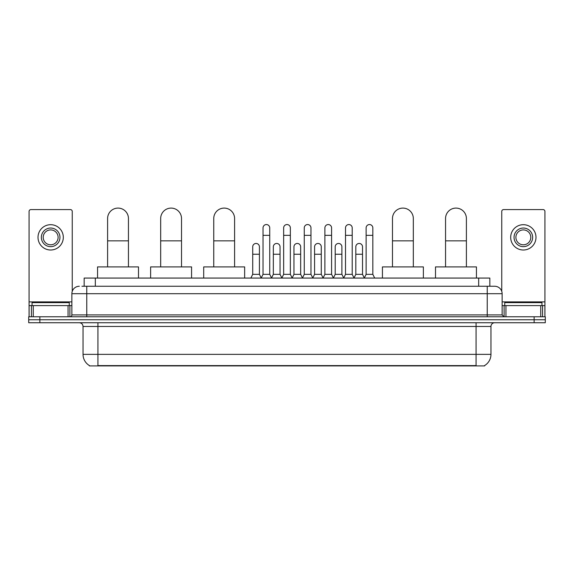 <?xml version="1.0" encoding="UTF-8"?>
<svg xmlns="http://www.w3.org/2000/svg" width="574" height="574" viewBox="0 0 574 574"><rect width="100%" height="100%" fill="white"/><g stroke="black" fill="none" stroke-linecap="round" stroke-linejoin="round"><path stroke-width="0.86" d="M84.163 286.254L84.163 278.067L489.837 278.067L489.837 286.254M484.635 365.538L484.635 365.903L89.365 365.903L89.365 365.538M89.479 365.602A13.03 13.03 0 0 1 83.036 354.366L97.924 354.366L97.924 365.602L476.076 365.602L476.076 354.366L490.964 354.366L490.964 326.455A3.724 3.724 0 0 1 494.68 322.732M83.036 354.366L83.036 326.455C82.821 324.188 81.58 322.954 79.32 322.732M484.521 365.602A13.03 13.03 0 0 0 490.964 354.366M39.864 316.776L545.3 316.776L545.3 319.754L28.7 319.754L28.7 322.732L39.864 322.732L39.864 319.754L28.7 319.754L28.7 316.776L39.864 316.776L39.864 319.754L545.3 319.754L545.3 322.732L39.864 322.732M82.096 286.254L494.68 286.254A7.44 7.44 0 0 1 502.128 293.701L502.128 314.911L503.986 316.776M81.924 286.254L86.76 286.254L86.76 293.701L71.872 293.701L71.872 314.911A1.858 1.858 0 0 1 70.014 316.776M79.32 286.254A7.44 7.44 0 0 0 71.872 293.701M502.128 293.701L487.24 293.701L487.24 286.254L494.68 286.254M69.267 305.612L69.267 302.634L32.051 302.634L32.051 305.612M68.062 316.776L68.062 305.612L33.256 305.612L33.256 316.776M72.245 291.377L72.245 211.447A1.858 1.858 0 0 0 70.387 209.582L30.931 209.582A1.858 1.858 0 0 0 29.073 211.447L29.073 305.612L33.256 305.612M68.062 305.612L71.872 305.612M29.073 316.776L29.073 305.612M50.663 228.043A9.306 9.306 0 0 0 41.357 237.349A9.306 9.306 0 0 0 50.663 246.655A9.306 9.306 0 0 0 59.961 237.349A9.306 9.306 0 0 0 50.663 228.043M50.663 229.909A7.44 7.44 0 0 0 43.215 237.349A7.44 7.44 0 0 0 50.663 244.797A7.44 7.44 0 0 0 58.103 237.349A7.44 7.44 0 0 0 50.663 229.909M50.663 250.006A12.657 12.657 0 0 0 63.312 237.349A12.657 12.657 0 0 0 50.663 224.692A12.657 12.657 0 0 0 38.006 237.349A12.657 12.657 0 0 0 50.663 250.006M541.949 305.612L541.949 302.634L504.733 302.634L504.733 305.612M107.603 266.903L107.603 218.515A10.418 10.418 0 0 1 118.029 208.097A10.418 10.418 0 0 1 128.447 218.515A10.418 10.418 0 0 0 118.029 208.097M128.447 266.903L128.447 218.515M138.499 278.067L138.499 266.903L97.558 266.903L97.558 278.067M160.677 266.903L160.677 218.515A10.418 10.418 0 0 1 171.102 208.097A10.418 10.418 0 0 1 181.52 218.515A10.418 10.418 0 0 0 171.102 208.097M181.52 266.903L181.52 218.515M191.573 278.067L191.573 266.903L150.632 266.903L150.632 278.067M213.75 266.903L213.75 218.515A10.418 10.418 0 0 1 224.176 208.097A10.418 10.418 0 0 1 234.594 218.515A10.418 10.418 0 0 0 224.176 208.097M234.594 266.903L234.594 218.515M244.646 278.067L244.646 266.903L203.705 266.903L203.705 278.067M392.48 266.903L392.48 218.515A10.418 10.418 0 0 1 402.898 208.097A10.418 10.418 0 0 1 413.323 218.515A10.418 10.418 0 0 0 402.898 208.097M413.323 266.903L413.323 218.515M423.368 278.067L423.368 266.903L382.428 266.903L382.428 278.067M445.553 266.903L445.553 218.515A10.418 10.418 0 0 1 455.971 208.097A10.418 10.418 0 0 1 466.397 218.515A10.418 10.418 0 0 0 455.971 208.097M466.397 266.903L466.397 218.515M476.442 278.067L476.442 266.903L435.501 266.903L435.501 278.067M261.17 278.067L263.028 274.343L269.73 274.343L271.588 278.067M269.73 274.343L269.73 227.9A3.351 3.351 0 0 0 266.379 224.549A3.351 3.351 0 0 1 266.594 224.556M263.028 274.343L263.028 235.34L269.73 235.34M263.028 235.34L263.028 227.9A3.351 3.351 0 0 1 266.379 224.549M281.791 278.067L283.649 274.343L290.351 274.343L292.209 278.067M290.351 274.343L290.351 227.9A3.351 3.351 0 0 0 287 224.549A3.351 3.351 0 0 1 287.208 224.556M283.649 274.343L283.649 235.34L290.351 235.34M283.649 235.34L283.649 227.9A3.351 3.351 0 0 1 287 224.549M302.412 278.067L304.27 274.343L310.972 274.343L312.83 278.067M310.972 274.343L310.972 227.9A3.351 3.351 0 0 0 307.621 224.549A3.351 3.351 0 0 1 307.829 224.556M304.27 274.343L304.27 235.34L310.972 235.34M304.27 235.34L304.27 227.9A3.351 3.351 0 0 1 307.621 224.549M323.026 278.067L324.891 274.343L331.585 274.343L333.451 278.067M331.585 274.343L331.585 227.9A3.351 3.351 0 0 0 328.242 224.549A3.351 3.351 0 0 1 328.45 224.556M324.891 274.343L324.891 235.34L331.585 235.34M324.891 235.34L324.891 227.9A3.351 3.351 0 0 1 328.242 224.549M343.647 278.067L345.505 274.343L352.206 274.343L354.072 278.067M352.206 274.343L352.206 227.9A3.351 3.351 0 0 0 348.856 224.549A3.351 3.351 0 0 1 349.071 224.556M345.505 274.343L345.505 235.34L352.206 235.34M345.505 235.34L345.505 227.9A3.351 3.351 0 0 1 348.856 224.549M364.268 278.067L366.126 274.343L372.827 274.343L374.686 278.067M372.827 274.343L372.827 227.9A3.351 3.351 0 0 0 369.477 224.549A3.351 3.351 0 0 1 369.685 224.556M366.126 274.343L366.126 235.34L372.827 235.34M366.126 235.34L366.126 227.9A3.351 3.351 0 0 1 369.477 224.549M250.86 278.067L252.718 274.343L259.419 274.343L261.227 277.952M259.419 274.343L259.419 246.806A3.351 3.351 0 0 0 256.284 243.462A3.351 3.351 0 0 1 259.419 246.806M252.718 274.343L252.718 254.246L259.419 254.246M252.718 254.246L252.718 246.806A3.351 3.351 0 0 1 256.284 243.462M271.538 277.952L273.339 274.343L280.04 274.343L281.848 277.952M280.04 274.343L280.04 246.806A3.351 3.351 0 0 0 276.898 243.462A3.351 3.351 0 0 1 280.04 246.806M273.339 274.343L273.339 254.246L280.04 254.246M273.339 254.246L273.339 246.806A3.351 3.351 0 0 1 276.898 243.462M292.152 277.952L293.96 274.343L300.661 274.343L302.462 277.952M300.661 274.343L300.661 246.806A3.351 3.351 0 0 0 297.519 243.462A3.351 3.351 0 0 1 300.661 246.806M293.96 274.343L293.96 254.246L300.661 254.246M293.96 254.246L293.96 246.806A3.351 3.351 0 0 1 297.519 243.462M312.773 277.952L314.581 274.343L321.282 274.343L323.083 277.952M321.282 274.343L321.282 246.806A3.351 3.351 0 0 0 318.139 243.462A3.351 3.351 0 0 1 321.282 246.806M314.581 274.343L314.581 254.246L321.282 254.246M314.581 254.246L314.581 246.806A3.351 3.351 0 0 1 318.139 243.462M333.394 277.952L335.202 274.343L341.896 274.343L343.704 277.952M341.896 274.343L341.896 246.806A3.351 3.351 0 0 0 338.76 243.462A3.351 3.351 0 0 1 341.896 246.806M335.202 274.343L335.202 254.246L341.896 254.246M335.202 254.246L335.202 246.806A3.351 3.351 0 0 1 338.76 243.462M354.014 277.952L355.815 274.343L362.517 274.343L364.325 277.952M362.517 274.343L362.517 246.806A3.351 3.351 0 0 0 359.381 243.462A3.351 3.351 0 0 1 362.517 246.806M355.815 274.343L355.815 254.246L362.517 254.246M355.815 254.246L355.815 246.806A3.351 3.351 0 0 1 359.381 243.462M540.744 316.776L540.744 305.612L505.938 305.612L505.938 316.776M540.744 305.612L544.927 305.612L544.927 211.447A1.858 1.858 0 0 0 543.069 209.582L503.613 209.582A1.858 1.858 0 0 0 501.755 211.447L501.755 291.377M502.128 305.612L505.938 305.612M544.927 305.612L544.927 316.776M523.337 228.043A9.306 9.306 0 0 0 514.039 237.349A9.306 9.306 0 0 0 523.337 246.655A9.306 9.306 0 0 0 532.643 237.349A9.306 9.306 0 0 0 523.337 228.043M523.337 229.909A7.44 7.44 0 0 0 515.897 237.349A7.44 7.44 0 0 0 523.337 244.797A7.44 7.44 0 0 0 530.785 237.349A7.44 7.44 0 0 0 523.337 229.909M523.337 250.006A12.657 12.657 0 0 0 535.994 237.349A12.657 12.657 0 0 0 523.337 224.692A12.657 12.657 0 0 0 510.688 237.349A12.657 12.657 0 0 0 523.337 250.006M474.583 365.903L474.583 365.538M99.417 365.903L99.417 365.538M95.327 286.254L95.327 278.067M478.673 286.254L478.673 278.067M476.076 322.732L476.076 326.455L83.036 326.455M490.964 326.455L476.076 326.455L476.076 354.366L97.924 354.366L97.924 322.732M534.136 322.732L534.136 316.776M86.76 316.776L86.76 314.911L502.128 314.911M71.872 314.911L86.76 314.911L86.76 293.701L487.24 293.701L487.24 316.776M71.872 301.888L29.073 301.888M69.892 305.612L69.892 316.776M29.102 305.612L29.102 316.776M31.427 316.776L31.427 305.612M107.603 240.85L128.447 240.85M160.677 240.85L181.52 240.85M213.75 240.85L234.594 240.85M392.48 240.85L413.323 240.85M445.553 240.85L466.397 240.85M544.927 301.888L502.128 301.888M544.898 316.776L544.898 305.612M542.574 305.612L542.574 316.776M504.108 316.776L504.108 305.612"/></g></svg>
